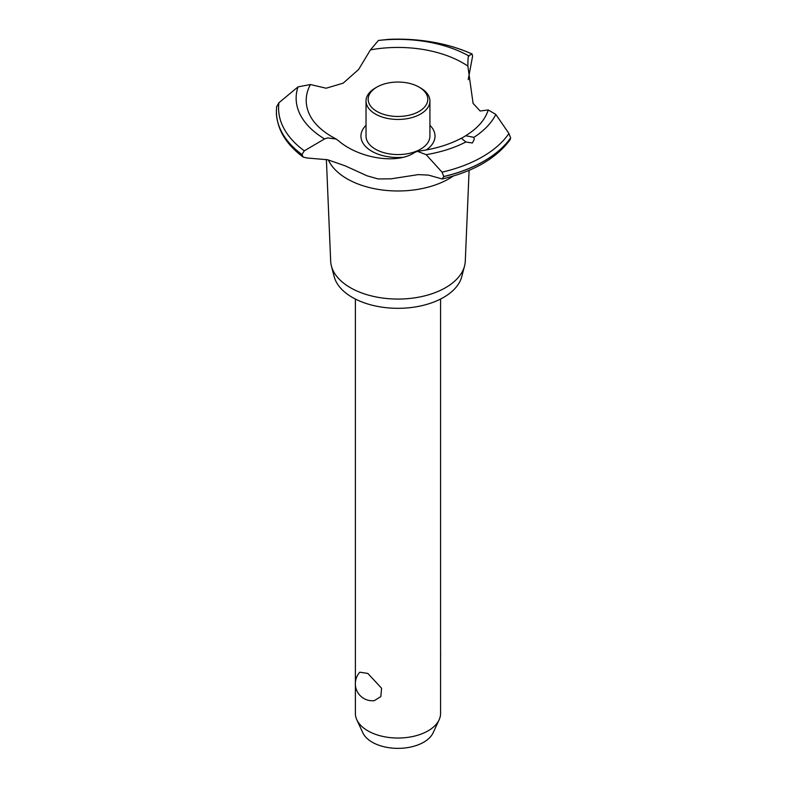 <?xml version="1.0" encoding="UTF-8"?>
<svg xmlns="http://www.w3.org/2000/svg" width="787" height="787" viewBox="0 0 787 787"><rect width="100%" height="100%" fill="white"/><g stroke="black" fill="none" stroke-linecap="round" stroke-linejoin="round"><path stroke-width="1.18" d="M355.38 684.965L355.38 713.445A42.596 24.594 0 0 0 356.816 719.771A42.596 24.594 0 0 0 367.854 730.828A42.596 24.594 0 0 0 409.033 737.193A42.596 24.594 0 0 0 439.136 719.771A42.596 24.594 0 0 0 440.572 713.445L440.572 299.05M359.826 672.206L367.854 673.446L381.587 688.261L380.819 696.603L374.258 700.666A17.039 17.039 0 0 1 359.826 672.206M439.136 719.771L433.145 732.756A36.389 21.013 180 0 1 407.42 747.64A36.389 21.013 180 0 1 372.241 742.21A36.389 21.013 180 0 1 362.807 732.756L356.816 719.771M469.101 170.356L465.284 261.136A67.328 38.868 180 0 1 464.556 265.976L461.782 276.601A64.534 37.255 180 0 1 418.153 306.448A64.534 37.255 180 0 1 352.34 297.407A64.534 37.255 180 0 1 334.16 276.601L331.396 265.976A67.328 38.868 180 0 1 330.668 261.136L326.389 159.466M464.556 265.976A67.328 38.868 180 0 1 419.028 297.112A67.328 38.868 180 0 1 350.363 287.678A67.328 38.868 180 0 1 331.396 265.976M453.204 176.072A71.981 41.563 180 0 1 448.875 178.806A71.981 41.563 180 0 1 347.077 178.806A71.981 41.563 180 0 1 328.327 159.918M468.314 56.703L468.58 55.788L472.013 53.998L472.594 56.113L468.216 79.674M327.638 159.751L307.166 158.01L303.27 157.134L301.952 154.557L304.294 150.829L324.578 138.925L327.638 137.922L336.206 139.053L338.499 140.765C359.275 158.63 397.268 164.493 414.493 152.54L417.317 151.32L426.18 154.655L442.028 172.156L443.76 176.524L442.196 178.983L428.531 175.117L418.3 174.606L391.06 178.836L378.163 178.944L367.008 175.806L345.178 165.831L327.638 159.751M388.758 39.35L378.429 40.452L370.451 49.876L358.616 69.472L343.181 83.156L326.133 88.223L310.432 84.534L298.027 86.875L278.932 102.733L276.64 106.757M402.521 157.351A37.038 21.387 180 0 1 371.789 151.242A37.038 21.387 180 0 1 366.034 125.3M370.451 49.876A91.774 52.985 180 0 1 462.864 62.96A91.774 52.985 180 0 1 467.862 66.078C467.911 58.395 468.255 55.159 468.895 56.379M336.206 139.053L332.114 136.83C322.286 131.055 315.302 124.631 311.14 117.558A91.774 52.985 180 0 1 310.432 84.534M472.367 143.008L465.835 142.004L461.457 138.335L465.688 135.738L473.912 137.341L474.236 139.397L472.367 143.008M442.196 178.983C473.666 171.517 496.331 158.403 510.183 139.633L510.635 137.912L508.953 133.515L495.83 114.449L488.245 109.964A91.774 52.985 180 0 1 484.812 117.558C480.936 124.159 474.551 130.219 465.688 135.738M488.245 109.964L480.129 111.006L473.076 103.353L467.862 66.078M429.918 125.3A37.038 21.387 180 0 1 426.19 149.983M472.013 53.998L472.141 54.008C447.4 43.059 419.599 38.179 388.739 39.35A119.408 68.941 180 0 1 472.013 53.998M420.563 87.957L419.058 87.091L420.563 87.957A31.942 18.445 180 0 1 429.918 101.002L429.918 136.121A31.942 18.445 180 0 1 410.204 153.16A31.942 18.445 180 0 1 375.389 149.166A31.942 18.445 180 0 1 366.034 136.121L366.034 101.002A31.942 18.445 180 0 1 375.389 87.957L376.894 87.091A29.817 17.216 0 0 0 376.894 111.429A29.817 17.216 0 0 0 419.058 111.429A29.817 17.216 0 0 0 419.058 87.091A29.817 17.216 0 0 0 376.894 87.091M429.918 101.002A31.942 18.445 180 0 1 410.204 118.04A31.942 18.445 180 0 1 375.389 114.036A31.942 18.445 180 0 1 366.034 101.002M510.635 137.912A121.611 70.21 180 0 1 483.966 161.128A121.611 70.21 180 0 1 443.76 176.524M510.635 137.981A121.611 70.21 180 0 1 483.966 161.197A121.611 70.21 180 0 1 443.76 176.593M465.835 142.004A101.848 58.799 180 0 1 426.18 154.655M508.953 133.515A119.408 68.941 180 0 1 482.401 156.829A119.408 68.941 180 0 1 442.028 172.156M495.83 114.449A101.848 58.799 180 0 1 473.912 137.341M301.952 154.626A121.611 70.21 180 0 1 276.365 111.705A121.611 70.21 180 0 1 276.365 111.547A121.611 70.21 180 0 1 276.365 111.518M301.952 154.557A121.611 70.21 180 0 1 276.365 111.479A121.611 70.21 180 0 1 276.375 111.056L276.67 106.393M304.294 150.829A119.408 68.941 180 0 1 278.932 102.733M324.578 138.925A101.848 58.799 180 0 1 298.027 86.875M378.429 40.452A101.848 58.799 180 0 1 468.58 55.788M355.38 299.05L355.38 682.506M440.572 655.404A17.039 17.039 0 0 0 440.572 652.944M461.743 138C449.21 144.739 434.394 149.176 417.317 151.32M303.27 157.134C285.838 144.208 276.876 129.068 276.365 111.705"/></g></svg>
